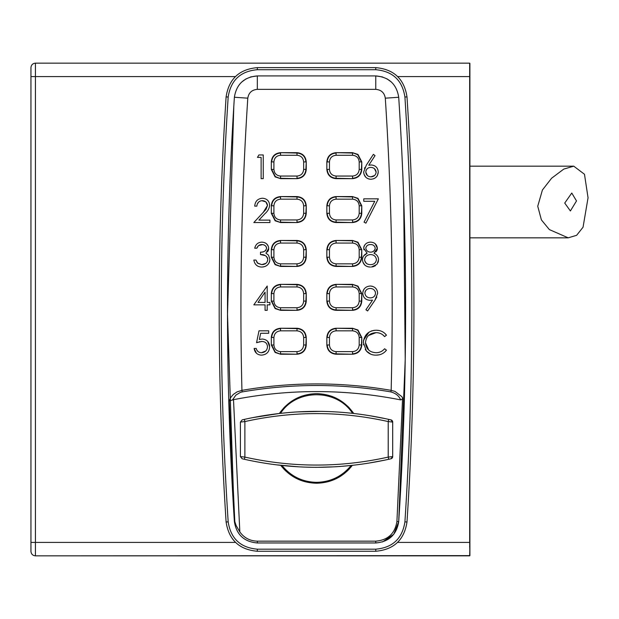 <?xml version="1.0" encoding="UTF-8"?>
<svg xmlns="http://www.w3.org/2000/svg" width="619" height="619" viewBox="0 0 619 619"><rect width="100%" height="100%" fill="white"/><g stroke="black" fill="none" stroke-linecap="round" stroke-linejoin="round"><path stroke-width="0.93" d="M375.524 293.166C375.184 296.176 373.481 297.747 370.417 297.878C367.237 297.77 365.396 296.199 364.893 293.166C365.334 290.172 367.106 288.609 370.201 288.454C373.303 288.601 375.075 290.172 375.524 293.166M365.798 248.25C366.309 245.789 367.879 244.559 370.502 244.559C373.133 244.513 374.704 245.728 375.222 248.196C374.766 250.726 373.218 252.041 370.588 252.157C367.941 252.049 366.347 250.749 365.798 248.25M364.993 292.191L365.233 291.464M365.326 291.263L365.844 290.458M371.183 288.531L371.787 288.655M372.143 288.764L372.661 288.972M375.083 291.255L375.369 291.982M366.665 296.625L366.092 296.106M365.109 257.682L365.705 256.792M366.525 255.987L367.361 255.399M368.46 254.92L369.605 254.657M369.984 254.618L370.642 254.587C367.144 254.734 365.125 256.467 364.583 259.802C365.109 263.013 367.082 264.615 370.502 264.615C373.938 264.568 375.919 262.889 376.437 259.578C375.88 256.405 373.946 254.742 370.642 254.587M369.435 264.561L368.816 264.452M368.39 264.352L367.392 263.996M366.479 263.454L364.746 260.963M375.547 262.301L374.65 263.268M374.565 263.338L373.675 263.926M374.549 255.949L374.952 256.305M375.013 249.325L373.791 251.035M373.737 251.082L372.236 251.887M367.423 251.097L366.881 250.625M365.837 247.77L365.937 247.352M366.603 246.161L367.09 245.697M368.042 245.078L368.452 244.9M368.87 244.768L369.396 244.652M367.392 175.525L365.798 172.128C366.169 175.061 367.887 176.624 370.967 176.825C374.008 176.655 375.733 175.092 376.135 172.128C375.725 169.157 373.946 167.587 370.781 167.409C367.771 167.571 366.108 169.142 365.798 172.128M365.891 171.169L366.015 170.682M366.169 170.264L366.525 169.598M367.268 168.701L368.235 167.997M368.893 167.71L369.35 167.571M369.829 167.478L370.781 167.409M374.449 168.685L376.135 172.128M374.921 300.269L367.624 310.947L365.922 309.763L372.514 300.13L370.023 300.308C365.612 299.975 363.191 297.638 362.765 293.282C363.214 288.787 365.728 286.365 370.309 286.024C374.781 286.404 377.234 288.833 377.652 293.313L374.921 300.269L376.809 297.004M366.208 287.162L364.978 288.075M364.034 289.15L363.314 290.443M363.067 291.147L362.896 291.828M377.652 293.313L377.397 291.379M377.164 290.667L376.731 289.738M376.043 288.694L375.516 288.114M372.46 286.326L371.74 286.156M371.679 286.14L370.309 286.024M384.84 351.932L386.465 350.168C383.935 353.434 380.499 355.089 376.151 355.144C372.197 355.213 368.939 353.836 366.378 350.996L363.368 342.547C364.111 334.871 368.359 330.763 376.12 330.221L373.652 330.422M372.46 330.67L371.261 331.049M368.963 332.21L363.593 340.086M363.5 340.636L363.423 341.301M378.913 330.492L376.12 330.221C380.553 330.275 383.997 331.931 386.465 335.181L384.871 333.424M378.426 332.89L379.648 333.208M380.762 333.633L381.761 334.144M382.867 334.887L384.6 336.604C382.38 333.966 379.509 332.651 375.988 332.658C369.605 333.068 366.108 336.419 365.496 342.709C366.115 349.023 369.659 352.358 376.135 352.714L377.35 352.652M368.584 335.475L375.988 332.658M368.653 349.975L365.496 342.709M376.151 355.144L378.952 354.865M366.378 350.996L370.766 354.169M257.798 342.23L256.56 342.686L258.99 330.832L268.716 330.832L268.716 333.262L260.653 333.262L259.376 339.498L262.17 339.034C266.874 339.421 269.358 342.005 269.629 346.787L267.578 341.278M269.629 346.787C269.296 352.002 266.541 354.78 261.357 355.144C257.218 354.826 254.811 352.598 254.13 348.458L256.452 353.24M265.768 350.958L261.481 352.714C265.172 352.389 267.176 350.385 267.501 346.702C267.176 343.305 265.272 341.564 261.783 341.464L261.117 341.495M262.874 341.533L263.361 341.618M263.942 341.765L264.398 341.936M264.94 342.199L265.373 342.462M265.83 342.818L266.232 343.205M267.478 346.122L267.501 346.702M266.549 248.737L266.557 247.801M266.464 247.399L266.147 246.679M265.93 246.37L265.373 245.789M264.878 245.403L263.485 244.776M262.626 244.613L258.734 245.534M265.265 255.562L260.514 254.587L260.514 252.157C263.717 252.335 265.744 251.043 266.588 248.281C266.093 245.82 264.499 244.575 261.822 244.559C259.4 244.606 257.752 245.82 256.862 248.211L254.734 248.211C255.647 244.373 257.999 242.346 261.791 242.13C265.868 242.346 268.182 244.404 268.716 248.289L265.946 253.163L268.514 255.19L269.93 259.4C269.358 264.212 266.627 266.766 261.729 267.052C257.372 266.944 254.734 264.615 253.829 260.057L255.957 260.057L257.156 262.649M264.808 242.749L266.232 243.553M266.549 243.809L268.282 246.169M268.677 249.031L268.615 249.442M268.545 249.743L268.112 250.881M267.996 251.09L267.385 251.948M257.496 263.044L261.767 264.615L265.861 263.354M255.957 260.057L257.806 263.338L261.767 264.615C265.319 264.53 267.331 262.858 267.803 259.601L267.625 258.394M267.137 261.961L267.803 259.601C267.029 256.034 264.592 254.363 260.514 254.587M266.038 209.33L267.501 205.469L265.93 202.011M265.713 201.833L261.798 200.695M263.021 212.735L267.501 205.469C267.153 202.49 265.435 200.889 262.355 200.664C259.036 200.92 257.202 202.746 256.862 206.135L254.734 206.135C255.136 201.283 257.713 198.653 262.464 198.235C266.897 198.583 269.288 200.935 269.629 205.284C269.319 208.456 267.718 211.288 264.831 213.787L258.904 220.116L269.93 220.116L269.93 222.546L253.829 222.546L265.938 209.454M260.645 200.904L260.243 201.043M259.972 201.16L259.26 201.554M258.603 202.088L257.342 203.961M257.303 204.061L257.017 205.059M256.924 205.609L256.862 206.135M268.22 201.013L268.963 202.235M377.234 249.411L377.35 248.281L373.984 253.241L374.704 252.815M375.857 251.887L376.414 251.237M376.816 250.579L377.118 249.836M373.984 253.241C376.809 254.479 378.341 256.576 378.565 259.539L377.195 263.903M377.783 262.913L378.116 262.154M378.325 261.489L378.457 260.862M376.77 264.445L371.408 267.013M371.748 266.982L372.243 266.913M372.94 266.774L373.946 266.456M374.712 266.108L375.485 265.636M370.479 267.052C365.682 266.897 363.005 264.46 362.455 259.732C362.626 256.715 364.181 254.548 367.137 253.241L363.794 255.794M373.528 178.79L373.984 178.605M375.137 177.978L376.12 177.196M376.839 176.384L377.42 175.487M377.443 175.44L378.263 171.997C377.861 176.485 375.393 178.906 370.851 179.262C366.456 178.876 364.057 176.469 363.678 172.043L366.324 165.157L373.396 154.34L375.037 155.632L368.777 165.203L371.23 164.979C375.54 165.343 377.884 167.687 378.263 171.997M364.003 174.241L365.736 177.173M366.843 178.086L368.081 178.729M368.932 179.015L369.442 179.131M390.844 419.868L388.701 419.38C340.682 408.679 292.586 408.679 244.397 419.38L244.884 421.57L240.404 422.073L240.404 456.59L242.145 458.772L244.397 459.283C292.416 469.983 340.512 469.983 388.701 459.283L388.214 457.093C340.349 467.724 292.578 467.724 244.884 457.093L240.404 456.59L242.253 458.795M392.694 456.59L388.214 457.093L388.214 421.57L392.694 422.073A2.236 2.236 0 0 0 390.953 419.891L392.694 422.073L392.694 456.59L390.953 458.772A2.236 2.236 0 0 0 392.694 456.59M265.071 302.436L258.007 302.436L265.071 292.145L265.071 302.436M388.701 459.283L390.953 458.772M244.397 419.38L242.145 419.891L240.404 422.073M257.396 265.899L256.266 265.025M367.137 253.241L363.678 248.211C364.297 244.358 366.61 242.331 370.619 242.13C374.611 242.393 376.855 244.443 377.35 248.281L375.269 243.84M362.85 262.046L364.862 265.141M365.334 265.543L367.462 266.634M368.05 266.789L368.955 266.951M374.534 175.525L370.967 176.825M388.701 419.38L388.214 421.57C340.52 410.939 292.748 410.939 244.884 421.57L244.884 457.093L244.397 459.283M389.9 459.012L388.6 459.306M352.343 465.349L339.839 466.486M339.769 466.494L338.601 466.571M337.285 466.664L334.74 466.811M334.647 466.819L316.657 467.33M316.355 467.33L315.357 467.322M313.485 467.314L303.302 467.059M298.257 466.811L276.074 464.792M351.12 465.48C342.183 476.398 330.662 482.015 316.549 482.333C302.436 482.015 290.915 476.398 281.978 465.48M388.546 419.349L390.38 419.759M252.66 417.647L279.355 413.477L289.344 412.478M292.276 412.246L295.449 412.022M295.48 412.022L297.213 411.914M297.275 411.914L321.145 411.372M321.462 411.372L325.153 411.449M330.337 411.635L330.987 411.658M352.466 413.33L353.735 413.477C344.636 400.686 332.241 394.079 316.549 393.645C300.857 394.079 288.462 400.686 279.355 413.477L279.362 413.477M280.128 413.384L280.539 413.345C296.377 388.562 336.721 388.562 352.559 413.345M365.667 350.091L365.249 349.464M363.546 344.829L363.477 344.357M378.077 352.559L378.534 352.466M379.749 352.141L380.824 351.708M383.362 350.021L383.757 349.658M383.788 349.619L384.6 348.76L386.465 350.168M259.934 341.657L259.152 341.827M254.13 348.458L256.258 348.458L256.498 349.348M256.986 350.385L258.053 351.546M258.138 351.615L258.672 351.963M259.493 352.35L259.903 352.482M260.87 352.675L261.481 352.714C258.657 352.575 256.916 351.151 256.258 348.458M260.514 252.157L261.504 252.119M262.549 251.956L263.408 251.732M265.195 250.857L265.953 250.13M267.532 258.108L267.099 257.272M266.565 256.576L265.319 255.593M269.768 260.939L269.397 262.139M269.273 262.425L268.669 263.516M268.491 263.787L267.95 264.46M267.462 264.947L266.835 265.466M266.209 265.876L265.311 266.34M264.8 266.541L263.462 266.897M263.284 266.928L262.518 267.013M258.278 245.952L256.862 248.211M363.833 246.966L364.088 246.207M364.297 245.766L364.831 244.892M366.974 243.043L367.57 242.749M368.104 242.54L369.187 242.261M369.35 242.23L369.976 242.161M363.933 249.79L363.817 249.403M364.49 168.414L364.986 167.378M352.358 465.349C343.22 476.916 331.289 482.882 316.549 483.23C301.809 482.882 289.878 476.916 280.74 465.349M384.856 460.118L368.7 463.12M369.667 415.697L385.436 418.668M263.183 462.927L258.162 462.06M386.465 335.181L384.6 336.604M376.135 352.714C379.548 352.683 382.372 351.368 384.6 348.76M261.783 341.464L256.56 342.686M261.117 157.381L257.473 157.381L258.866 154.951L263.245 154.951L263.245 178.651L261.117 178.651L261.117 157.381M280.554 284.361L297.004 284.361C302.621 284.902 305.701 287.982 306.25 293.599L306.25 301.097C305.701 306.707 302.621 309.786 297.004 310.336L280.554 310.336L275.122 308.572L271.308 301.097L271.308 293.599C271.857 287.982 274.937 284.902 280.554 284.361L297.004 284.717L297.004 286.953C301.043 287.348 303.256 289.56 303.65 293.599L303.65 301.097C303.256 305.128 301.043 307.341 297.004 307.736L280.554 307.736C276.515 307.341 274.302 305.128 273.908 301.097L273.908 293.599C274.302 289.56 276.515 287.348 280.554 286.953L297.004 286.953M336.094 284.361L352.544 284.361L357.975 286.125L361.79 293.599L361.79 301.097C361.241 306.707 358.161 309.786 352.544 310.336L336.094 310.336C330.476 309.786 327.397 306.707 326.847 301.097L326.847 293.599C327.397 287.982 330.476 284.902 336.094 284.361L352.544 284.717L352.544 286.953C356.583 287.348 358.796 289.56 359.19 293.599L359.19 301.097C358.796 305.128 356.583 307.341 352.544 307.736L336.094 307.736C332.055 307.341 329.842 305.128 329.447 301.097L329.447 293.599C329.842 289.56 332.055 287.348 336.094 286.953L352.544 286.953M280.554 196.571L297.004 196.571C302.621 197.113 305.701 200.192 306.25 205.81L306.25 213.307C305.701 218.917 302.621 221.997 297.004 222.546L280.554 222.546L275.122 220.782L271.308 213.307L271.308 205.81C271.857 200.192 274.937 197.113 280.554 196.571L297.004 196.927L297.004 199.171C301.043 199.558 303.256 201.779 303.65 205.81L303.65 213.307C303.256 217.339 301.043 219.552 297.004 219.946L280.554 219.946C276.515 219.552 274.302 217.339 273.908 213.307L273.908 205.81C274.302 201.779 276.515 199.558 280.554 199.171L297.004 199.171M336.094 240.466L352.544 240.466L357.975 242.23L361.79 249.705L361.79 257.202C361.241 262.812 358.161 265.891 352.544 266.441L336.094 266.441C330.476 265.891 327.397 262.812 326.847 257.202L326.847 249.705C327.397 244.087 330.476 241.008 336.094 240.466L352.544 240.822L352.544 243.066C356.583 243.453 358.796 245.666 359.19 249.705L359.19 257.202C358.796 261.233 356.583 263.446 352.544 263.841L336.094 263.841C332.055 263.446 329.842 261.233 329.447 257.202L329.447 249.705C329.842 245.666 332.055 243.453 336.094 243.066L352.544 243.066M336.094 152.676L352.544 152.676L357.975 154.441L361.79 161.915L361.79 169.413C361.241 175.022 358.161 178.102 352.544 178.651L336.094 178.651C330.476 178.102 327.397 175.022 326.847 169.413L326.847 161.915C327.397 156.298 330.476 153.218 336.094 152.676L352.544 153.032L352.544 155.276C356.583 155.663 358.796 157.884 359.19 161.915L359.19 169.413C358.796 173.444 356.583 175.657 352.544 176.051L336.094 176.051C332.055 175.657 329.842 173.444 329.447 169.413L329.447 161.915C329.842 157.884 332.055 155.663 336.094 155.276L352.544 155.276M336.094 196.571L352.544 196.571L357.975 198.335L361.79 205.81L361.79 213.307C361.241 218.917 358.161 221.997 352.544 222.546L336.094 222.546C330.476 221.997 327.397 218.917 326.847 213.307L326.847 205.81C327.397 200.192 330.476 197.113 336.094 196.571L352.544 196.927L352.544 199.171C356.583 199.558 358.796 201.779 359.19 205.81L359.19 213.307C358.796 217.339 356.583 219.552 352.544 219.946L336.094 219.946C332.055 219.552 329.842 217.339 329.447 213.307L329.447 205.81C329.842 201.779 332.055 199.558 336.094 199.171L352.544 199.171M280.554 152.676L297.004 152.676C302.621 153.218 305.701 156.298 306.25 161.915L306.25 169.413C305.701 175.022 302.621 178.102 297.004 178.651L280.554 178.651L275.122 176.887L271.308 169.413L271.308 161.915C271.857 156.298 274.937 153.218 280.554 152.676L297.004 153.032L297.004 155.276C301.043 155.663 303.256 157.884 303.65 161.915L303.65 169.413C303.256 173.444 301.043 175.657 297.004 176.051L280.554 176.051C276.515 175.657 274.302 173.444 273.908 169.413L273.908 161.915C274.302 157.884 276.515 155.663 280.554 155.276L297.004 155.276M336.094 328.248L352.544 328.248L357.975 330.02L361.79 337.494L361.79 344.992C361.241 350.602 358.161 353.681 352.544 354.23L336.094 354.23C330.476 353.681 327.397 350.602 326.847 344.992L326.847 337.494C327.397 331.877 330.476 328.797 336.094 328.248L352.544 328.612L352.544 330.848C356.583 331.242 358.796 333.455 359.19 337.494L359.19 344.992C358.796 349.023 356.583 351.236 352.544 351.631L336.094 351.631C332.055 351.236 329.842 349.023 329.447 344.992L329.447 337.494C329.842 333.455 332.055 331.242 336.094 330.848L352.544 330.848M280.554 240.466L297.004 240.466C302.621 241.008 305.701 244.087 306.25 249.705L306.25 257.202C305.701 262.812 302.621 265.891 297.004 266.441L280.554 266.441L275.122 264.677L271.308 257.202L271.308 249.705C271.857 244.087 274.937 241.008 280.554 240.466L297.004 240.822L297.004 243.066C301.043 243.453 303.256 245.666 303.65 249.705L303.65 257.202C303.256 261.233 301.043 263.446 297.004 263.841L280.554 263.841C276.515 263.446 274.302 261.233 273.908 257.202L273.908 249.705C274.302 245.666 276.515 243.453 280.554 243.066L297.004 243.066M280.554 328.248L297.004 328.248C302.621 328.797 305.701 331.877 306.25 337.494L306.25 344.992C305.701 350.602 302.621 353.681 297.004 354.23L280.554 354.23L275.122 352.466L271.308 344.992L271.308 337.494C271.857 331.877 274.937 328.797 280.554 328.248L297.004 328.612L297.004 330.848C301.043 331.242 303.256 333.455 303.65 337.494L303.65 344.992C303.256 349.023 301.043 351.236 297.004 351.631L280.554 351.631C276.515 351.236 274.302 349.023 273.908 344.992L273.908 337.494C274.302 333.455 276.515 331.242 280.554 330.848L297.004 330.848M265.071 304.865L253.829 304.865L267.199 286.024L267.199 302.436L269.93 302.436L269.93 304.865L267.199 304.865L267.199 310.336L265.071 310.336L265.071 304.865M374.758 201.276L363.771 201.276L363.771 198.846L378.356 198.846L365.899 223.157L364.057 222.144L374.758 201.276M242.207 391.92L241.936 390.357C291.681 381.784 341.417 381.784 391.162 390.357L390.891 391.92C341.286 383.385 291.727 383.385 242.207 391.92L240.412 392.376L235.94 395.061L232.434 400.029L229.2 400.934L230.67 397.568L233.286 394.442L237.1 391.866L241.936 390.357C239.514 292.888 241.464 195.496 247.793 98.173C248.683 92.773 251.863 89.832 257.334 89.353L375.764 89.353C381.234 89.832 384.414 92.773 385.304 98.173C391.634 195.503 393.583 292.895 391.162 390.357L394.961 391.401L401.77 396.593L402.605 397.855L396.918 521.5C394.976 533.563 387.927 540.116 375.764 541.161L257.334 541.161C249.983 540.967 244.149 537.888 239.832 531.93L236.125 525.516L234.81 521.6L229.2 400.934M228.179 521.856L226.105 521.987C228.86 539.915 239.267 549.664 257.334 551.25L375.764 551.25C393.831 549.664 404.238 539.915 406.993 521.987L404.919 521.856C402.35 538.592 392.632 547.699 375.764 549.177L257.334 549.177C240.466 547.699 230.748 538.592 228.179 521.856C218.964 380.244 218.964 238.632 228.179 97.028C230.748 80.292 240.466 71.185 257.334 69.707L375.764 69.707C392.632 71.185 402.35 80.292 404.919 97.028C414.134 238.632 414.134 380.244 404.919 521.856M404.919 97.028L406.993 96.889C404.238 78.969 393.831 69.212 375.764 67.633L257.334 67.633C239.267 69.212 228.86 78.969 226.105 96.889L228.179 97.028M232.434 400.029L233.502 399.681C289.181 388.825 344.884 388.887 400.601 399.882L402.087 399.387L402.605 397.855M390.891 391.92C395.905 393.359 399.139 396.013 400.601 399.882M332.109 480.437L334.662 479.4M347.29 471.013L349.387 468.9M349.456 408.053L347.63 406.188M335.026 397.638L331.931 396.369M301.167 396.369L298.072 397.638M285.467 406.188L283.641 408.053M283.711 468.9L285.808 471.013M298.435 479.4L300.981 480.437M382.55 541.935L393.769 534.274L398.713 521.624C396.617 534.708 388.964 541.826 375.764 542.964L257.334 542.964C244.134 541.826 236.481 534.708 234.384 521.624C225.2 380.174 225.2 238.717 234.384 97.268C236.473 84.176 244.126 77.058 257.334 75.913L375.764 75.913C388.972 77.058 396.624 84.176 398.713 97.268C407.898 238.717 407.898 380.174 398.713 521.624L405.221 359.422L403.673 197.035M382.557 76.942L375.764 75.913L257.334 75.913L250.54 76.942M246.138 78.822L241.665 82.072M234.384 97.253L247.793 98.173M233.789 106.677L227.498 314.166L234.384 521.624L234.81 521.6M391.432 82.072L386.96 78.822M398.713 97.268L385.304 98.173M257.334 541.161L257.334 542.964L375.764 542.964L375.764 541.161M469.898 71.889L469.898 555.622L35.43 555.847C32.714 555.576 31.221 554.082 30.95 551.367L30.95 67.633C31.221 64.918 32.714 63.424 35.43 63.153L469.674 63.153L469.674 542.406L397.56 542.406M469.898 72.787L469.674 63.153L35.43 63.153L35.43 76.594L235.413 76.594M469.898 547.111L469.674 555.847L35.43 555.847L35.43 76.594L30.95 76.594L30.95 67.633M30.95 551.367L30.95 542.406L39.91 542.406M588.05 197.77L583.052 227.204L576.637 235.305L568.211 237.835L549.347 229.579L541.401 219.892L537.741 206.235L542.414 190.01L551.606 178.218L563.77 169.095L573.743 166.171L584.475 174.256L588.05 197.77M564.729 203.063L571.77 193.043L576.498 200.943L570.393 210.963L564.729 203.063M280.554 286.953L280.554 284.717C275.161 285.243 272.198 288.206 271.671 293.599L273.908 293.599M297.004 284.361L297.004 284.717C302.397 285.243 305.36 288.206 305.887 293.599L303.65 293.599M306.25 293.599L305.887 301.097L303.65 301.097M306.25 301.097L305.887 301.097C305.36 306.49 302.397 309.446 297.004 309.972L297.004 307.736M297.004 310.336L280.554 309.972L280.554 307.736M280.554 310.336L275.331 308.277L271.671 301.097L273.908 301.097M271.308 301.097L271.308 293.599M336.094 286.953L336.094 284.717C330.701 285.243 327.737 288.206 327.211 293.599L329.447 293.599M352.544 284.361L357.767 286.411L361.426 293.599L359.19 293.599M361.79 293.599L361.426 301.097L359.19 301.097M361.79 301.097L361.426 301.097C360.9 306.49 357.937 309.446 352.544 309.972L352.544 307.736M352.544 310.336L336.094 309.972L336.094 307.736M336.094 310.336L336.094 309.972C330.701 309.446 327.737 306.49 327.211 301.097L329.447 301.097M326.847 301.097L326.847 293.599M280.554 199.171L280.554 196.927C275.161 197.453 272.198 200.417 271.671 205.81L273.908 205.81M297.004 196.571L297.004 196.927C302.397 197.453 305.36 200.417 305.887 205.81L303.65 205.81M306.25 205.81L305.887 213.307L303.65 213.307M306.25 213.307L305.887 213.307C305.36 218.7 302.397 221.656 297.004 222.182L297.004 219.946M297.004 222.546L280.554 222.182L280.554 219.946M280.554 222.546L275.331 220.488L271.671 213.307L273.908 213.307M271.308 213.307L271.308 205.81M336.094 243.066L336.094 240.822C330.701 241.348 327.737 244.312 327.211 249.705L329.447 249.705M352.544 240.466L357.767 242.516L361.426 249.705L359.19 249.705M361.79 249.705L361.426 257.202L359.19 257.202M361.79 257.202L361.426 257.202C360.9 262.595 357.937 265.551 352.544 266.077L352.544 263.841M352.544 266.441L336.094 266.077L336.094 263.841M336.094 266.441L336.094 266.077C330.701 265.551 327.737 262.595 327.211 257.202L329.447 257.202M326.847 257.202L326.847 249.705M336.094 155.276L336.094 153.032C330.701 153.558 327.737 156.522 327.211 161.915L329.447 161.915M352.544 152.676L357.767 154.727L361.426 161.915L359.19 161.915M361.79 161.915L361.426 169.413L359.19 169.413M361.79 169.413L361.426 169.413C360.9 174.806 357.937 177.761 352.544 178.295L352.544 176.051M352.544 178.651L336.094 178.295L336.094 176.051M336.094 178.651L336.094 178.295C330.701 177.761 327.737 174.806 327.211 169.413L329.447 169.413M326.847 169.413L326.847 161.915M336.094 199.171L336.094 196.927C330.701 197.453 327.737 200.417 327.211 205.81L329.447 205.81M352.544 196.571L357.767 198.622L361.426 205.81L359.19 205.81M361.79 205.81L361.426 213.307L359.19 213.307M361.79 213.307L361.426 213.307C360.9 218.7 357.937 221.656 352.544 222.182L352.544 219.946M352.544 222.546L336.094 222.182L336.094 219.946M336.094 222.546L336.094 222.182C330.701 221.656 327.737 218.7 327.211 213.307L329.447 213.307M326.847 213.307L326.847 205.81M280.554 155.276L280.554 153.032C275.161 153.558 272.198 156.522 271.671 161.915L273.908 161.915M297.004 152.676L297.004 153.032C302.397 153.558 305.36 156.522 305.887 161.915L303.65 161.915M306.25 161.915L305.887 169.413L303.65 169.413M306.25 169.413L305.887 169.413C305.36 174.806 302.397 177.761 297.004 178.295L297.004 176.051M297.004 178.651L280.554 178.295L280.554 176.051M280.554 178.651L275.331 176.593L271.671 169.413L273.908 169.413M271.308 169.413L271.308 161.915M336.094 330.848L336.094 328.612C330.701 329.138 327.737 332.101 327.211 337.494L329.447 337.494M352.544 328.248L357.767 330.306L361.426 337.494L359.19 337.494M361.79 337.494L361.426 344.992L359.19 344.992M361.79 344.992L361.426 344.992C360.9 350.385 357.937 353.341 352.544 353.867L352.544 351.631M352.544 354.23L336.094 353.867L336.094 351.631M336.094 354.23L336.094 353.867C330.701 353.341 327.737 350.385 327.211 344.992L329.447 344.992M326.847 344.992L326.847 337.494M280.554 243.066L280.554 240.822C275.161 241.348 272.198 244.312 271.671 249.705L273.908 249.705M297.004 240.466L297.004 240.822C302.397 241.348 305.36 244.312 305.887 249.705L303.65 249.705M306.25 249.705L305.887 257.202L303.65 257.202M306.25 257.202L305.887 257.202C305.36 262.595 302.397 265.551 297.004 266.077L297.004 263.841M297.004 266.441L280.554 266.077L280.554 263.841M280.554 266.441L275.331 264.383L271.671 257.202L273.908 257.202M271.308 257.202L271.308 249.705M280.554 330.848L280.554 328.612C275.161 329.138 272.198 332.101 271.671 337.494L273.908 337.494M297.004 328.248L297.004 328.612C302.397 329.138 305.36 332.101 305.887 337.494L303.65 337.494M306.25 337.494L305.887 344.992L303.65 344.992M306.25 344.992L305.887 344.992C305.36 350.385 302.397 353.341 297.004 353.867L297.004 351.631M297.004 354.23L280.554 353.867L280.554 351.631M280.554 354.23L275.331 352.172L271.671 344.992L273.908 344.992M271.308 344.992L271.308 337.494M239.832 531.93L233.502 399.681M406.366 521.949L406.993 521.987C416.216 380.29 416.216 238.594 406.993 96.889C416.216 238.57 416.216 380.267 406.993 521.987C404.238 539.915 393.831 549.664 375.764 551.25L375.764 549.177M257.334 549.177L257.334 551.25L375.764 551.25M257.334 551.25C239.267 549.672 228.86 539.915 226.105 521.987C216.882 380.314 216.882 238.609 226.105 96.889L226.732 96.935M406.993 96.889C404.238 78.969 393.831 69.212 375.764 67.633L257.334 67.633L257.334 69.707M257.334 89.353L257.334 75.913M375.764 75.913L375.764 89.353M398.713 521.624L396.918 521.5M375.764 67.633L375.764 69.707M397.684 76.594L469.898 76.594L469.891 63.339M235.537 542.406L35.43 542.406M469.891 555.661L469.674 542.406M469.674 76.594L469.674 72.787M469.674 546.213L469.674 546.886M39.91 76.594L35.43 76.594M257.752 461.983L263.346 462.95M226.105 521.987C216.882 380.29 216.882 238.594 226.105 96.889C228.86 78.961 239.267 69.212 257.334 67.633M568.211 237.835L469.898 237.835M573.743 166.171L469.898 166.171"/></g></svg>
